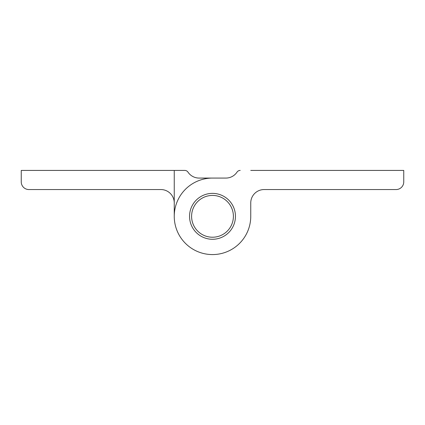 <?xml version="1.0" encoding="UTF-8"?>
<svg xmlns="http://www.w3.org/2000/svg" width="425" height="425" viewBox="0 0 425 425"><rect width="100%" height="100%" fill="white"/><g stroke="black" fill="none" stroke-linecap="round" stroke-linejoin="round"><path stroke-width="0.64" d="M250.75 202.938L250.75 216.325L250.75 202.938A13.387 13.387 0 0 1 264.137 189.55L396.1 189.55A7.65 7.65 0 0 0 403.75 181.9L403.75 170.425L250.75 170.425M240.199 170.425A3.825 3.825 0 0 0 237.017 172.125A13.387 13.387 0 0 1 225.887 178.075L212.41 178.075A38.25 38.25 0 0 0 174.25 216.383A38.25 38.25 0 0 0 212.532 254.575A38.25 38.25 0 0 0 250.75 216.325M235.45 216.325A22.95 22.95 0 0 1 201.025 236.199A22.95 22.95 0 0 1 201.025 196.451A22.95 22.95 0 0 1 235.45 216.325M174.25 216.325L174.25 202.938A13.387 13.387 0 0 0 160.863 189.55L28.9 189.55A7.65 7.65 0 0 1 21.25 181.9L21.25 170.425L184.801 170.425A3.825 3.825 0 0 1 187.983 172.125A13.387 13.387 0 0 0 199.113 178.075L212.41 178.075A38.25 38.25 0 0 1 212.59 178.075M174.25 202.938L174.25 170.425M219.114 236.151A20.899 20.899 0 0 1 192.02 212.144A20.899 20.899 0 0 1 226.36 200.685A20.899 20.899 0 0 1 219.114 236.151"/></g></svg>
